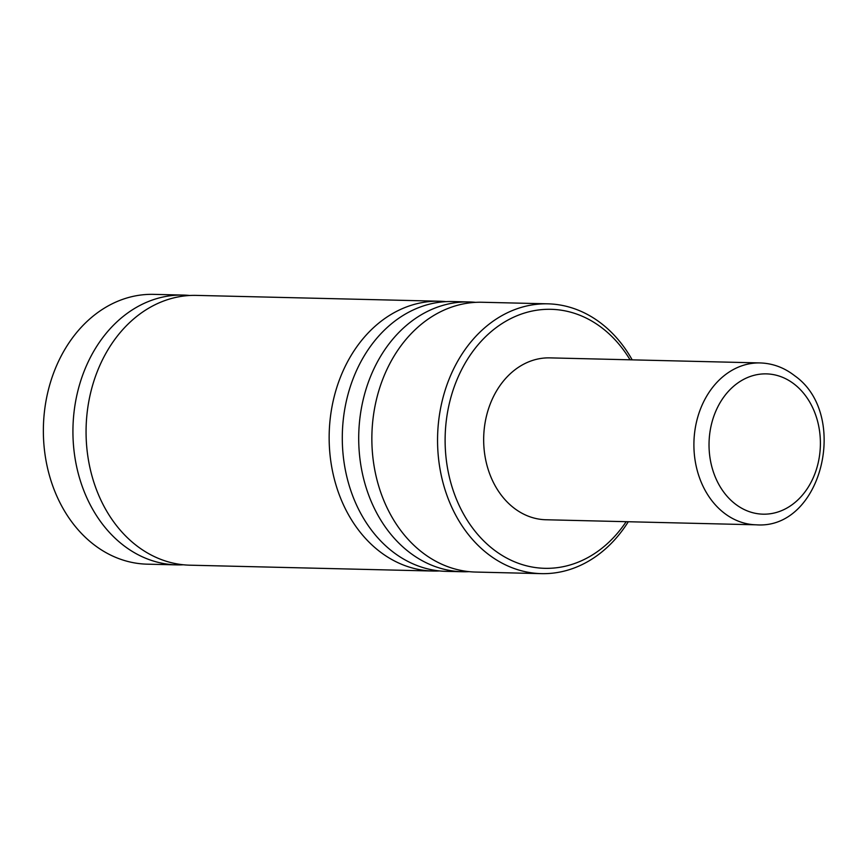 <?xml version="1.0" encoding="UTF-8"?>
<svg xmlns="http://www.w3.org/2000/svg" width="868" height="868" viewBox="0 0 868 868"><rect width="100%" height="100%" fill="white"/><g stroke="black" fill="none" stroke-linecap="round" stroke-linejoin="round"><path stroke-width="1.3" d="M469.121 571.643A134.941 107.057 -88.6 0 1 462.546 571.741A134.941 107.057 -88.6 0 1 408.361 551.527A134.941 107.057 -88.6 0 1 363.432 398.651A134.941 107.057 -88.6 0 1 469.024 301.945A134.941 107.057 -88.6 0 1 475.588 302.357M439.555 570.938A134.941 107.057 -88.6 0 1 432.98 571.035A134.941 107.057 -88.6 0 1 378.795 550.811A134.941 107.057 -88.6 0 1 333.876 397.945A134.941 107.057 -88.6 0 1 439.468 301.229A134.941 107.057 -88.6 0 1 446.022 301.641M183.332 564.775A134.941 107.057 -88.6 0 1 176.757 564.873A134.941 107.057 -88.6 0 1 122.572 544.659A134.941 107.057 -88.6 0 1 77.653 391.783A134.941 107.057 -88.6 0 1 183.235 295.077A134.941 107.057 -88.6 0 1 189.799 295.489M630.06 359.808A129.538 102.771 91.4 0 0 603.043 328.722A129.538 102.771 91.4 0 0 461.158 370.571A129.538 102.771 91.4 0 0 492.774 548.912A129.538 102.771 91.4 0 0 626.164 521.69M628.302 521.733A134.941 107.057 -88.6 0 1 541.382 573.639A134.941 107.057 -88.6 0 1 487.198 553.415A134.941 107.057 -88.6 0 1 442.279 400.549A134.941 107.057 -88.6 0 1 547.871 303.833A134.941 107.057 -88.6 0 1 602.056 324.057A134.941 107.057 -88.6 0 1 632.186 359.851M183.235 295.077L153.679 294.361A134.941 107.057 91.4 0 0 48.087 391.067A134.941 107.057 91.4 0 0 93.006 543.943A134.941 107.057 91.4 0 0 147.191 564.167L176.757 564.873M756.202 524.814L545.961 519.758A80.963 64.232 -88.6 0 1 513.455 507.628A80.963 64.232 -88.6 0 1 486.503 415.902A80.963 64.232 -88.6 0 1 549.856 357.876L760.086 362.933A80.963 64.232 -88.6 0 0 696.733 420.958A80.963 64.232 -88.6 0 0 723.684 512.673A80.963 64.232 -88.6 0 0 756.202 524.814C821.92 529.838 849.978 414.416 794.676 375.746C784.249 367.609 772.726 363.345 760.086 362.933M541.382 573.639L475.686 572.055A134.941 107.057 -88.6 0 1 421.501 551.842A134.941 107.057 -88.6 0 1 376.582 398.965A134.941 107.057 -88.6 0 1 482.163 302.259L547.871 303.833M462.546 571.741L446.119 571.35A134.941 107.057 -88.6 0 1 391.935 551.126A134.941 107.057 -88.6 0 1 347.016 398.26A134.941 107.057 -88.6 0 1 452.608 301.543L469.024 301.945M432.98 571.035L189.897 565.187A134.941 107.057 -88.6 0 1 135.712 544.974A134.941 107.057 -88.6 0 1 90.793 392.097A134.941 107.057 -88.6 0 1 196.374 295.391L439.468 301.229M734.849 503.657A70.167 55.671 91.4 0 0 811.71 480.991A70.167 55.671 91.4 0 0 794.578 384.394A70.167 55.671 91.4 0 0 717.717 407.059A70.167 55.671 91.4 0 0 734.849 503.657"/></g></svg>
